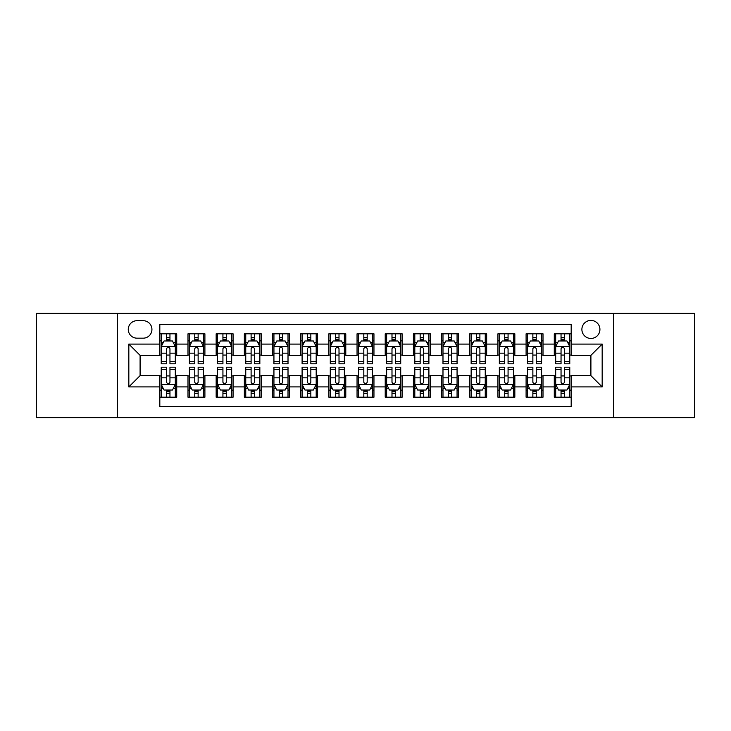 <?xml version="1.0" encoding="UTF-8"?>
<svg xmlns="http://www.w3.org/2000/svg" width="731" height="731" viewBox="0 0 731 731"><rect width="100%" height="100%" fill="white"/><g stroke="black" fill="none" stroke-linecap="round" stroke-linejoin="round"><path stroke-width="1.1" d="M590.904 320.416A9.019 9.019 0 0 0 581.885 329.434A9.019 9.019 0 0 0 590.904 338.453A9.019 9.019 0 0 0 599.923 329.434A9.019 9.019 0 0 0 590.904 320.416M613.446 417.62L694.45 417.62L694.45 313.38L613.446 313.38L613.446 417.62L117.554 417.62L117.554 313.38L36.55 313.38L36.55 417.62L117.554 417.62M571.185 333.802L554.281 333.802L554.281 344.091L543.005 344.091L543.005 355.357L554.281 355.357L554.281 344.091M543.005 344.091L543.005 333.802L526.101 333.802L526.101 344.091L514.834 344.091L514.834 355.357L526.101 355.357L526.101 344.091M514.834 344.091L514.834 333.802L497.93 333.802L497.93 344.091L486.654 344.091L486.654 355.357L497.93 355.357L497.93 344.091M486.654 344.091L486.654 333.802L469.75 333.802L469.75 344.091L458.483 344.091L458.483 355.357L469.75 355.357L469.75 344.091M458.483 344.091L458.483 333.802L441.57 333.802L441.57 344.091L430.303 344.091L430.303 355.357L441.57 355.357L441.57 344.091M430.303 344.091L430.303 333.802L413.399 333.802L413.399 344.091L402.132 344.091L402.132 355.357L413.399 355.357L413.399 344.091M402.132 344.091L402.132 333.802L385.219 333.802L385.219 344.091L373.952 344.091L373.952 355.357L385.219 355.357L385.219 344.091M373.952 344.091L373.952 333.802L357.048 333.802L357.048 344.091L345.781 344.091L345.781 355.357L357.048 355.357L357.048 344.091M345.781 344.091L345.781 333.802L328.868 333.802L328.868 344.091L317.601 344.091L317.601 355.357L328.868 355.357L328.868 344.091M317.601 344.091L317.601 333.802L300.697 333.802L300.697 344.091L289.43 344.091L289.43 355.357L300.697 355.357L300.697 344.091M289.43 344.091L289.43 333.802L272.517 333.802L272.517 344.091L261.25 344.091L261.25 355.357L272.517 355.357L272.517 344.091M261.25 344.091L261.25 333.802L244.346 333.802L244.346 344.091L233.07 344.091L233.07 355.357L244.346 355.357L244.346 344.091M233.07 344.091L233.07 333.802L216.166 333.802L216.166 344.091L204.899 344.091L204.899 355.357L216.166 355.357L216.166 344.091M204.899 344.091L204.899 333.802L187.995 333.802L187.995 355.357L176.719 355.357L176.719 333.802L159.815 333.802M159.815 397.198L176.719 397.198L176.719 375.643L187.995 375.643L187.995 397.198L204.899 397.198L204.899 375.643L216.166 375.643L216.166 386.909L204.899 386.909M216.166 386.909L216.166 397.198L233.07 397.198L233.07 375.643L244.346 375.643L244.346 386.909L233.07 386.909M244.346 386.909L244.346 397.198L261.25 397.198L261.25 375.643L272.517 375.643L272.517 386.909L261.25 386.909M272.517 386.909L272.517 397.198L289.43 397.198L289.43 375.643L300.697 375.643L300.697 386.909L289.43 386.909M300.697 386.909L300.697 397.198L317.601 397.198L317.601 375.643L328.868 375.643L328.868 386.909L317.601 386.909M328.868 386.909L328.868 397.198L345.781 397.198L345.781 375.643L357.048 375.643L357.048 386.909L345.781 386.909M357.048 386.909L357.048 397.198L373.952 397.198L373.952 375.643L385.219 375.643L385.219 386.909L373.952 386.909M385.219 386.909L385.219 397.198L402.132 397.198L402.132 375.643L413.399 375.643L413.399 386.909L402.132 386.909M413.399 386.909L413.399 397.198L430.303 397.198L430.303 375.643L441.57 375.643L441.57 386.909L430.303 386.909M441.57 386.909L441.57 397.198L458.483 397.198L458.483 375.643L469.75 375.643L469.75 386.909L458.483 386.909M469.75 386.909L469.75 397.198L486.654 397.198L486.654 375.643L497.93 375.643L497.93 386.909L486.654 386.909M497.93 386.909L497.93 397.198L514.834 397.198L514.834 375.643L526.101 375.643L526.101 386.909L514.834 386.909M526.101 386.909L526.101 397.198L543.005 397.198L543.005 375.643L554.281 375.643L554.281 386.909L543.005 386.909M136.999 338.17L143.194 338.17A8.735 8.735 0 0 0 151.929 329.434A8.735 8.735 0 0 0 143.194 320.699L136.999 320.699A8.735 8.735 0 0 0 128.263 329.434A8.735 8.735 0 0 0 136.999 338.17M613.446 313.38L117.554 313.38M571.185 344.091L571.185 324.363L159.815 324.363L159.815 355.357L140.096 355.357L140.096 375.643L159.815 375.643L159.815 406.637L571.185 406.637L571.185 375.643L590.904 375.643L590.904 355.357L571.185 355.357L571.185 344.091L602.17 344.091L602.17 386.909L571.185 386.909M159.815 386.909L128.83 386.909L128.83 344.091L159.815 344.091M554.281 386.909L554.281 397.198L571.185 397.198M159.815 340.847L161.231 340.847M166.577 340.847L169.957 340.847M175.312 340.847L176.719 340.847M159.815 355.074L161.231 355.074M166.577 355.074L169.957 355.074M175.312 355.074L176.719 355.074M159.815 375.926L161.231 375.926M166.577 375.926L169.957 375.926M175.312 375.926L176.719 375.926M159.815 390.153L161.231 390.153M166.577 390.153L169.957 390.153M175.312 390.153L176.719 390.153M187.995 355.074L189.402 355.074M194.757 355.074L198.138 355.074M203.492 355.074L204.899 355.074M187.995 340.847L189.402 340.847M194.757 340.847L198.138 340.847M203.492 340.847L204.899 340.847M187.995 375.926L189.402 375.926M194.757 375.926L198.138 375.926M203.492 375.926L204.899 375.926M187.995 390.153L189.402 390.153M194.757 390.153L198.138 390.153M203.492 390.153L204.899 390.153M216.166 375.926L217.582 375.926M222.928 375.926L226.308 375.926M231.663 375.926L233.07 375.926M216.166 390.153L217.582 390.153M222.928 390.153L226.308 390.153M231.663 390.153L233.07 390.153M216.166 340.847L217.582 340.847M222.928 340.847L226.308 340.847M231.663 340.847L233.07 340.847M216.166 355.074L217.582 355.074M222.928 355.074L226.308 355.074M231.663 355.074L233.07 355.074M244.346 375.926L245.753 375.926M251.108 375.926L254.489 375.926M259.843 375.926L261.25 375.926M244.346 390.153L245.753 390.153M251.108 390.153L254.489 390.153M259.843 390.153L261.25 390.153M244.346 340.847L245.753 340.847M251.108 340.847L254.489 340.847M259.843 340.847L261.25 340.847M244.346 355.074L245.753 355.074M251.108 355.074L254.489 355.074M259.843 355.074L261.25 355.074M272.517 375.926L273.933 375.926M279.279 375.926L282.659 375.926M288.014 375.926L289.43 375.926M272.517 390.153L273.933 390.153M279.279 390.153L282.659 390.153M288.014 390.153L289.43 390.153M272.517 340.847L273.933 340.847M279.279 340.847L282.659 340.847M288.014 340.847L289.43 340.847M272.517 355.074L273.933 355.074M279.279 355.074L282.659 355.074M288.014 355.074L289.43 355.074M300.697 375.926L302.104 375.926M307.459 375.926L310.839 375.926M316.194 375.926L317.601 375.926M300.697 390.153L302.104 390.153M307.459 390.153L310.839 390.153M316.194 390.153L317.601 390.153M300.697 340.847L302.104 340.847M307.459 340.847L310.839 340.847M316.194 340.847L317.601 340.847M300.697 355.074L302.104 355.074M307.459 355.074L310.839 355.074M316.194 355.074L317.601 355.074M328.868 375.926L330.284 375.926M335.63 375.926L339.01 375.926M344.365 375.926L345.781 375.926M328.868 390.153L330.284 390.153M335.63 390.153L339.01 390.153M344.365 390.153L345.781 390.153M328.868 340.847L330.284 340.847M335.63 340.847L339.01 340.847M344.365 340.847L345.781 340.847M328.868 355.074L330.284 355.074M335.63 355.074L339.01 355.074M344.365 355.074L345.781 355.074M357.048 375.926L358.455 375.926M363.81 375.926L367.19 375.926M372.545 375.926L373.952 375.926M357.048 390.153L358.455 390.153M363.81 390.153L367.19 390.153M372.545 390.153L373.952 390.153M357.048 340.847L358.455 340.847M363.81 340.847L367.19 340.847M372.545 340.847L373.952 340.847M357.048 355.074L358.455 355.074M363.81 355.074L367.19 355.074M372.545 355.074L373.952 355.074M385.219 375.926L386.635 375.926M391.99 375.926L395.37 375.926M400.716 375.926L402.132 375.926M385.219 390.153L386.635 390.153M391.99 390.153L395.37 390.153M400.716 390.153L402.132 390.153M385.219 340.847L386.635 340.847M391.99 340.847L395.37 340.847M400.716 340.847L402.132 340.847M385.219 355.074L386.635 355.074M391.99 355.074L395.37 355.074M400.716 355.074L402.132 355.074M413.399 375.926L414.806 375.926M420.161 375.926L423.541 375.926M428.896 375.926L430.303 375.926M413.399 390.153L414.806 390.153M420.161 390.153L423.541 390.153M428.896 390.153L430.303 390.153M413.399 340.847L414.806 340.847M420.161 340.847L423.541 340.847M428.896 340.847L430.303 340.847M413.399 355.074L414.806 355.074M420.161 355.074L423.541 355.074M428.896 355.074L430.303 355.074M441.57 375.926L442.986 375.926M448.341 375.926L451.721 375.926M457.067 375.926L458.483 375.926M441.57 390.153L442.986 390.153M448.341 390.153L451.721 390.153M457.067 390.153L458.483 390.153M441.57 340.847L442.986 340.847M448.341 340.847L451.721 340.847M457.067 340.847L458.483 340.847M441.57 355.074L442.986 355.074M448.341 355.074L451.721 355.074M457.067 355.074L458.483 355.074M469.75 375.926L471.157 375.926M476.511 375.926L479.892 375.926M485.247 375.926L486.654 375.926M469.75 390.153L471.157 390.153M476.511 390.153L479.892 390.153M485.247 390.153L486.654 390.153M469.75 340.847L471.157 340.847M476.511 340.847L479.892 340.847M485.247 340.847L486.654 340.847M469.75 355.074L471.157 355.074M476.511 355.074L479.892 355.074M485.247 355.074L486.654 355.074M497.93 375.926L499.337 375.926M504.692 375.926L508.072 375.926M513.418 375.926L514.834 375.926M497.93 390.153L499.337 390.153M504.692 390.153L508.072 390.153M513.418 390.153L514.834 390.153M497.93 340.847L499.337 340.847M504.692 340.847L508.072 340.847M513.418 340.847L514.834 340.847M497.93 355.074L499.337 355.074M504.692 355.074L508.072 355.074M513.418 355.074L514.834 355.074M526.101 375.926L527.508 375.926M532.862 375.926L536.243 375.926M541.598 375.926L543.005 375.926M526.101 390.153L527.508 390.153M532.862 390.153L536.243 390.153M541.598 390.153L543.005 390.153M526.101 340.847L527.508 340.847M532.862 340.847L536.243 340.847M541.598 340.847L543.005 340.847M526.101 355.074L527.508 355.074M532.862 355.074L536.243 355.074M541.598 355.074L543.005 355.074M554.281 375.926L555.688 375.926M561.043 375.926L564.423 375.926M569.769 375.926L571.185 375.926M554.281 390.153L555.688 390.153M561.043 390.153L564.423 390.153M569.769 390.153L571.185 390.153M554.281 340.847L555.688 340.847M561.043 340.847L564.423 340.847M569.769 340.847L571.185 340.847M554.281 355.074L555.688 355.074M561.043 355.074L564.423 355.074M569.769 355.074L571.185 355.074M140.096 355.357L128.83 344.091M140.096 375.643L128.83 386.909M602.17 344.091L590.904 355.357M602.17 386.909L590.904 375.643M169.957 337.466L166.577 337.466M175.312 361.516L169.957 361.516L169.957 363.81L175.312 363.81L175.312 346.622L172.498 340.984L164.046 340.984L161.231 346.622L161.231 363.81L166.577 363.81L166.577 361.516L161.231 361.516M161.231 346.622L161.231 333.802M175.312 346.622L175.312 333.802M166.577 340.984L166.577 333.802M169.957 333.802L169.957 340.984M169.957 361.516L169.957 348.733C168.834 346.567 167.71 346.567 166.577 348.733L166.577 361.516M166.577 393.534L169.957 393.534M161.231 369.484L166.577 369.484L166.577 367.19L161.231 367.19L161.231 384.378L164.046 390.016L172.498 390.016L175.312 384.378L175.312 367.19L169.957 367.19L169.957 369.484L175.312 369.484M175.312 384.378L175.312 397.198M161.231 384.378L161.231 397.198M169.957 390.016L169.957 397.198M166.577 397.198L166.577 390.016M166.577 369.484L166.577 382.267C167.71 384.433 168.834 384.433 169.957 382.267L169.957 369.484M198.138 337.466L194.757 337.466M203.492 361.516L198.138 361.516L198.138 363.81L203.492 363.81L203.492 346.622L200.669 340.984L192.216 340.984L189.402 346.622L189.402 363.81L194.757 363.81L194.757 361.516L189.402 361.516M189.402 346.622L189.402 333.802M203.492 346.622L203.492 333.802M194.757 340.984L194.757 333.802M198.138 333.802L198.138 340.984M198.138 361.516L198.138 348.733C197.014 346.567 195.881 346.567 194.757 348.733L194.757 361.516M226.308 337.466L222.928 337.466M231.663 361.516L226.308 361.516L226.308 363.81L231.663 363.81L231.663 346.622L228.849 340.984L220.396 340.984L217.582 346.622L217.582 363.81L222.928 363.81L222.928 361.516L217.582 361.516M217.582 346.622L217.582 333.802M231.663 346.622L231.663 333.802M222.928 340.984L222.928 333.802M226.308 333.802L226.308 340.984M226.308 361.516L226.308 348.733C225.185 346.567 224.061 346.567 222.928 348.733L222.928 361.516M254.489 337.466L251.108 337.466M259.843 361.516L254.489 361.516L254.489 363.81L259.843 363.81L259.843 346.622L257.02 340.984L248.567 340.984L245.753 346.622L245.753 363.81L251.108 363.81L251.108 361.516L245.753 361.516M245.753 346.622L245.753 333.802M259.843 346.622L259.843 333.802M251.108 340.984L251.108 333.802M254.489 333.802L254.489 340.984M254.489 361.516L254.489 348.733C253.365 346.567 252.232 346.567 251.108 348.733L251.108 361.516M282.659 337.466L279.279 337.466M288.014 361.516L282.659 361.516L282.659 363.81L288.014 363.81L288.014 346.622L285.2 340.984L276.747 340.984L273.933 346.622L273.933 363.81L279.279 363.81L279.279 361.516L273.933 361.516M273.933 346.622L273.933 333.802M288.014 346.622L288.014 333.802M279.279 340.984L279.279 333.802M282.659 333.802L282.659 340.984M282.659 361.516L282.659 348.733C281.536 346.567 280.412 346.567 279.279 348.733L279.279 361.516M194.757 393.534L198.138 393.534M189.402 369.484L194.757 369.484L194.757 367.19L189.402 367.19L189.402 384.378L192.216 390.016L200.669 390.016L203.492 384.378L203.492 367.19L198.138 367.19L198.138 369.484L203.492 369.484M203.492 384.378L203.492 397.198M189.402 384.378L189.402 397.198M198.138 390.016L198.138 397.198M194.757 397.198L194.757 390.016M194.757 369.484L194.757 382.267C195.881 384.433 197.004 384.433 198.138 382.267L198.138 369.484M222.928 393.534L226.308 393.534M217.582 369.484L222.928 369.484L222.928 367.19L217.582 367.19L217.582 384.378L220.396 390.016L228.849 390.016L231.663 384.378L231.663 367.19L226.308 367.19L226.308 369.484L231.663 369.484M231.663 384.378L231.663 397.198M217.582 384.378L217.582 397.198M226.308 390.016L226.308 397.198M222.928 397.198L222.928 390.016M222.928 369.484L222.928 382.267C224.061 384.433 225.185 384.433 226.308 382.267L226.308 369.484M251.108 393.534L254.489 393.534M245.753 369.484L251.108 369.484L251.108 367.19L245.753 367.19L245.753 384.378L248.567 390.016L257.02 390.016L259.843 384.378L259.843 367.19L254.489 367.19L254.489 369.484L259.843 369.484M259.843 384.378L259.843 397.198M245.753 384.378L245.753 397.198M254.489 390.016L254.489 397.198M251.108 397.198L251.108 390.016M251.108 369.484L251.108 382.267C252.232 384.433 253.355 384.433 254.489 382.267L254.489 369.484M279.279 393.534L282.659 393.534M273.933 369.484L279.279 369.484L279.279 367.19L273.933 367.19L273.933 384.378L276.747 390.016L285.2 390.016L288.014 384.378L288.014 367.19L282.659 367.19L282.659 369.484L288.014 369.484M288.014 384.378L288.014 397.198M273.933 384.378L273.933 397.198M282.659 390.016L282.659 397.198M279.279 397.198L279.279 390.016M279.279 369.484L279.279 382.267C280.412 384.433 281.536 384.433 282.659 382.267L282.659 369.484M310.839 337.466L307.459 337.466M316.194 361.516L310.839 361.516L310.839 363.81L316.194 363.81L316.194 346.622L313.38 340.984L304.918 340.984L302.104 346.622L302.104 363.81L307.459 363.81L307.459 361.516L302.104 361.516M302.104 346.622L302.104 333.802M316.194 346.622L316.194 333.802M307.459 340.984L307.459 333.802M310.839 333.802L310.839 340.984M310.839 361.516L310.839 348.733C309.716 346.567 308.583 346.567 307.459 348.733L307.459 361.516M307.459 393.534L310.839 393.534M302.104 369.484L307.459 369.484L307.459 367.19L302.104 367.19L302.104 384.378L304.918 390.016L313.38 390.016L316.194 384.378L316.194 367.19L310.839 367.19L310.839 369.484L316.194 369.484M316.194 384.378L316.194 397.198M302.104 384.378L302.104 397.198M310.839 390.016L310.839 397.198M307.459 397.198L307.459 390.016M307.459 369.484L307.459 382.267C308.583 384.433 309.706 384.433 310.839 382.267L310.839 369.484M339.01 337.466L335.63 337.466M344.365 361.516L339.01 361.516L339.01 363.81L344.365 363.81L344.365 346.622L341.551 340.984L333.098 340.984L330.284 346.622L330.284 363.81L335.63 363.81L335.63 361.516L330.284 361.516M330.284 346.622L330.284 333.802M344.365 346.622L344.365 333.802M335.63 340.984L335.63 333.802M339.01 333.802L339.01 340.984M339.01 361.516L339.01 348.733C337.886 346.567 336.763 346.567 335.63 348.733L335.63 361.516M335.63 393.534L339.01 393.534M330.284 369.484L335.63 369.484L335.63 367.19L330.284 367.19L330.284 384.378L333.098 390.016L341.551 390.016L344.365 384.378L344.365 367.19L339.01 367.19L339.01 369.484L344.365 369.484M344.365 384.378L344.365 397.198M330.284 384.378L330.284 397.198M339.01 390.016L339.01 397.198M335.63 397.198L335.63 390.016M335.63 369.484L335.63 382.267C336.763 384.433 337.886 384.433 339.01 382.267L339.01 369.484M367.19 337.466L363.81 337.466M372.545 361.516L367.19 361.516L367.19 363.81L372.545 363.81L372.545 346.622L369.731 340.984L361.269 340.984L358.455 346.622L358.455 363.81L363.81 363.81L363.81 361.516L358.455 361.516M358.455 346.622L358.455 333.802M372.545 346.622L372.545 333.802M363.81 340.984L363.81 333.802M367.19 333.802L367.19 340.984M367.19 361.516L367.19 348.733C366.067 346.567 364.933 346.567 363.81 348.733L363.81 361.516M363.81 393.534L367.19 393.534M358.455 369.484L363.81 369.484L363.81 367.19L358.455 367.19L358.455 384.378L361.269 390.016L369.731 390.016L372.545 384.378L372.545 367.19L367.19 367.19L367.19 369.484L372.545 369.484M372.545 384.378L372.545 397.198M358.455 384.378L358.455 397.198M367.19 390.016L367.19 397.198M363.81 397.198L363.81 390.016M363.81 369.484L363.81 382.267C364.933 384.433 366.067 384.433 367.19 382.267L367.19 369.484M395.37 337.466L391.99 337.466M400.716 361.516L395.37 361.516L395.37 363.81L400.716 363.81L400.716 346.622L397.902 340.984L389.449 340.984L386.635 346.622L386.635 363.81L391.99 363.81L391.99 361.516L386.635 361.516M386.635 346.622L386.635 333.802M400.716 346.622L400.716 333.802M391.99 340.984L391.99 333.802M395.37 333.802L395.37 340.984M395.37 361.516L395.37 348.733C394.237 346.567 393.114 346.567 391.99 348.733L391.99 361.516M391.99 393.534L395.37 393.534M386.635 369.484L391.99 369.484L391.99 367.19L386.635 367.19L386.635 384.378L389.449 390.016L397.902 390.016L400.716 384.378L400.716 367.19L395.37 367.19L395.37 369.484L400.716 369.484M400.716 384.378L400.716 397.198M386.635 384.378L386.635 397.198M395.37 390.016L395.37 397.198M391.99 397.198L391.99 390.016M391.99 369.484L391.99 382.267C393.114 384.433 394.237 384.433 395.37 382.267L395.37 369.484M423.541 337.466L420.161 337.466M428.896 361.516L423.541 361.516L423.541 363.81L428.896 363.81L428.896 346.622L426.082 340.984L417.62 340.984L414.806 346.622L414.806 363.81L420.161 363.81L420.161 361.516L414.806 361.516M414.806 346.622L414.806 333.802M428.896 346.622L428.896 333.802M420.161 340.984L420.161 333.802M423.541 333.802L423.541 340.984M423.541 361.516L423.541 348.733C422.417 346.567 421.294 346.567 420.161 348.733L420.161 361.516M420.161 393.534L423.541 393.534M414.806 369.484L420.161 369.484L420.161 367.19L414.806 367.19L414.806 384.378L417.62 390.016L426.082 390.016L428.896 384.378L428.896 367.19L423.541 367.19L423.541 369.484L428.896 369.484M428.896 384.378L428.896 397.198M414.806 384.378L414.806 397.198M423.541 390.016L423.541 397.198M420.161 397.198L420.161 390.016M420.161 369.484L420.161 382.267C421.284 384.433 422.417 384.433 423.541 382.267L423.541 369.484M451.721 337.466L448.341 337.466M457.067 361.516L451.721 361.516L451.721 363.81L457.067 363.81L457.067 346.622L454.253 340.984L445.8 340.984L442.986 346.622L442.986 363.81L448.341 363.81L448.341 361.516L442.986 361.516M442.986 346.622L442.986 333.802M457.067 346.622L457.067 333.802M448.341 340.984L448.341 333.802M451.721 333.802L451.721 340.984M451.721 361.516L451.721 348.733C450.588 346.567 449.464 346.567 448.341 348.733L448.341 361.516M448.341 393.534L451.721 393.534M442.986 369.484L448.341 369.484L448.341 367.19L442.986 367.19L442.986 384.378L445.8 390.016L454.253 390.016L457.067 384.378L457.067 367.19L451.721 367.19L451.721 369.484L457.067 369.484M457.067 384.378L457.067 397.198M442.986 384.378L442.986 397.198M451.721 390.016L451.721 397.198M448.341 397.198L448.341 390.016M448.341 369.484L448.341 382.267C449.464 384.433 450.588 384.433 451.721 382.267L451.721 369.484M479.892 337.466L476.511 337.466M485.247 361.516L479.892 361.516L479.892 363.81L485.247 363.81L485.247 346.622L482.433 340.984L473.98 340.984L471.157 346.622L471.157 363.81L476.511 363.81L476.511 361.516L471.157 361.516M471.157 346.622L471.157 333.802M485.247 346.622L485.247 333.802M476.511 340.984L476.511 333.802M479.892 333.802L479.892 340.984M479.892 361.516L479.892 348.733C478.768 346.567 477.645 346.567 476.511 348.733L476.511 361.516M476.511 393.534L479.892 393.534M471.157 369.484L476.511 369.484L476.511 367.19L471.157 367.19L471.157 384.378L473.98 390.016L482.433 390.016L485.247 384.378L485.247 367.19L479.892 367.19L479.892 369.484L485.247 369.484M485.247 384.378L485.247 397.198M471.157 384.378L471.157 397.198M479.892 390.016L479.892 397.198M476.511 397.198L476.511 390.016M476.511 369.484L476.511 382.267C477.635 384.433 478.768 384.433 479.892 382.267L479.892 369.484M508.072 337.466L504.692 337.466M513.418 361.516L508.072 361.516L508.072 363.81L513.418 363.81L513.418 346.622L510.603 340.984L502.151 340.984L499.337 346.622L499.337 363.81L504.692 363.81L504.692 361.516L499.337 361.516M499.337 346.622L499.337 333.802M513.418 346.622L513.418 333.802M504.692 340.984L504.692 333.802M508.072 333.802L508.072 340.984M508.072 361.516L508.072 348.733C506.939 346.567 505.815 346.567 504.692 348.733L504.692 361.516M504.692 393.534L508.072 393.534M499.337 369.484L504.692 369.484L504.692 367.19L499.337 367.19L499.337 384.378L502.151 390.016L510.603 390.016L513.418 384.378L513.418 367.19L508.072 367.19L508.072 369.484L513.418 369.484M513.418 384.378L513.418 397.198M499.337 384.378L499.337 397.198M508.072 390.016L508.072 397.198M504.692 397.198L504.692 390.016M504.692 369.484L504.692 382.267C505.815 384.433 506.939 384.433 508.072 382.267L508.072 369.484M536.243 337.466L532.862 337.466M541.598 361.516L536.243 361.516L536.243 363.81L541.598 363.81L541.598 346.622L538.784 340.984L530.331 340.984L527.508 346.622L527.508 363.81L532.862 363.81L532.862 361.516L527.508 361.516M527.508 346.622L527.508 333.802M541.598 346.622L541.598 333.802M532.862 340.984L532.862 333.802M536.243 333.802L536.243 340.984M536.243 361.516L536.243 348.733C535.119 346.567 533.995 346.567 532.862 348.733L532.862 361.516M532.862 393.534L536.243 393.534M527.508 369.484L532.862 369.484L532.862 367.19L527.508 367.19L527.508 384.378L530.331 390.016L538.784 390.016L541.598 384.378L541.598 367.19L536.243 367.19L536.243 369.484L541.598 369.484M541.598 384.378L541.598 397.198M527.508 384.378L527.508 397.198M536.243 390.016L536.243 397.198M532.862 397.198L532.862 390.016M532.862 369.484L532.862 382.267C533.986 384.433 535.119 384.433 536.243 382.267L536.243 369.484M564.423 337.466L561.043 337.466M569.769 361.516L564.423 361.516L564.423 363.81L569.769 363.81L569.769 346.622L566.954 340.984L558.502 340.984L555.688 346.622L555.688 363.81L561.043 363.81L561.043 361.516L555.688 361.516M555.688 346.622L555.688 333.802M569.769 346.622L569.769 333.802M561.043 340.984L561.043 333.802M564.423 333.802L564.423 340.984M564.423 361.516L564.423 348.733C563.29 346.567 562.166 346.567 561.043 348.733L561.043 361.516M561.043 393.534L564.423 393.534M555.688 369.484L561.043 369.484L561.043 367.19L555.688 367.19L555.688 384.378L558.502 390.016L566.954 390.016L569.769 384.378L569.769 367.19L564.423 367.19L564.423 369.484L569.769 369.484M569.769 384.378L569.769 397.198M555.688 384.378L555.688 397.198M564.423 390.016L564.423 397.198M561.043 397.198L561.043 390.016M561.043 369.484L561.043 382.267C562.166 384.433 563.29 384.433 564.423 382.267L564.423 369.484M187.995 386.909L176.719 386.909M187.995 344.091L176.719 344.091M175.248 346.485L161.295 346.485M161.231 342.537L163.269 342.537M173.274 342.537L175.312 342.537M166.577 353.155L161.231 353.155M175.312 353.155L169.957 353.155M169.957 339.257L166.577 339.257M161.295 384.515L175.248 384.515M175.312 388.463L173.274 388.463M163.269 388.463L161.231 388.463M169.957 377.845L175.312 377.845M161.231 377.845L166.577 377.845M166.577 391.743L169.957 391.743M203.419 346.485L189.475 346.485M189.402 342.537L191.449 342.537M201.445 342.537L203.492 342.537M194.757 353.155L189.402 353.155M203.492 353.155L198.138 353.155M198.138 339.257L194.757 339.257M231.599 346.485L217.646 346.485M217.582 342.537L219.62 342.537M229.625 342.537L231.663 342.537M222.928 353.155L217.582 353.155M231.663 353.155L226.308 353.155M226.308 339.257L222.928 339.257M259.77 346.485L245.826 346.485M245.753 342.537L247.8 342.537M257.796 342.537L259.843 342.537M251.108 353.155L245.753 353.155M259.843 353.155L254.489 353.155M254.489 339.257L251.108 339.257M287.95 346.485L273.997 346.485M273.933 342.537L275.971 342.537M285.976 342.537L288.014 342.537M279.279 353.155L273.933 353.155M288.014 353.155L282.659 353.155M282.659 339.257L279.279 339.257M189.475 384.515L203.419 384.515M203.492 388.463L201.445 388.463M191.449 388.463L189.402 388.463M198.138 377.845L203.492 377.845M189.402 377.845L194.757 377.845M194.757 391.743L198.138 391.743M217.646 384.515L231.599 384.515M231.663 388.463L229.625 388.463M219.62 388.463L217.582 388.463M226.308 377.845L231.663 377.845M217.582 377.845L222.928 377.845M222.928 391.743L226.308 391.743M245.826 384.515L259.77 384.515M259.843 388.463L257.796 388.463M247.8 388.463L245.753 388.463M254.489 377.845L259.843 377.845M245.753 377.845L251.108 377.845M251.108 391.743L254.489 391.743M273.997 384.515L287.95 384.515M288.014 388.463L285.976 388.463M275.971 388.463L273.933 388.463M282.659 377.845L288.014 377.845M273.933 377.845L279.279 377.845M279.279 391.743L282.659 391.743M316.121 346.485L302.177 346.485M302.104 342.537L304.151 342.537M314.147 342.537L316.194 342.537M307.459 353.155L302.104 353.155M316.194 353.155L310.839 353.155M310.839 339.257L307.459 339.257M302.177 384.515L316.121 384.515M316.194 388.463L314.147 388.463M304.151 388.463L302.104 388.463M310.839 377.845L316.194 377.845M302.104 377.845L307.459 377.845M307.459 391.743L310.839 391.743M344.301 346.485L330.348 346.485M330.284 342.537L332.322 342.537M342.327 342.537L344.365 342.537M335.63 353.155L330.284 353.155M344.365 353.155L339.01 353.155M339.01 339.257L335.63 339.257M330.348 384.515L344.301 384.515M344.365 388.463L342.327 388.463M332.322 388.463L330.284 388.463M339.01 377.845L344.365 377.845M330.284 377.845L335.63 377.845M335.63 391.743L339.01 391.743M372.472 346.485L358.528 346.485M358.455 342.537L360.502 342.537M370.498 342.537L372.545 342.537M363.81 353.155L358.455 353.155M372.545 353.155L367.19 353.155M367.19 339.257L363.81 339.257M358.528 384.515L372.472 384.515M372.545 388.463L370.498 388.463M360.502 388.463L358.455 388.463M367.19 377.845L372.545 377.845M358.455 377.845L363.81 377.845M363.81 391.743L367.19 391.743M400.652 346.485L386.699 346.485M386.635 342.537L388.673 342.537M398.678 342.537L400.716 342.537M391.99 353.155L386.635 353.155M400.716 353.155L395.37 353.155M395.37 339.257L391.99 339.257M386.699 384.515L400.652 384.515M400.716 388.463L398.678 388.463M388.673 388.463L386.635 388.463M395.37 377.845L400.716 377.845M386.635 377.845L391.99 377.845M391.99 391.743L395.37 391.743M428.823 346.485L414.879 346.485M414.806 342.537L416.853 342.537M426.849 342.537L428.896 342.537M420.161 353.155L414.806 353.155M428.896 353.155L423.541 353.155M423.541 339.257L420.161 339.257M414.879 384.515L428.823 384.515M428.896 388.463L426.849 388.463M416.853 388.463L414.806 388.463M423.541 377.845L428.896 377.845M414.806 377.845L420.161 377.845M420.161 391.743L423.541 391.743M457.003 346.485L443.05 346.485M442.986 342.537L445.024 342.537M455.029 342.537L457.067 342.537M448.341 353.155L442.986 353.155M457.067 353.155L451.721 353.155M451.721 339.257L448.341 339.257M443.05 384.515L457.003 384.515M457.067 388.463L455.029 388.463M445.024 388.463L442.986 388.463M451.721 377.845L457.067 377.845M442.986 377.845L448.341 377.845M448.341 391.743L451.721 391.743M485.174 346.485L471.23 346.485M471.157 342.537L473.204 342.537M483.2 342.537L485.247 342.537M476.511 353.155L471.157 353.155M485.247 353.155L479.892 353.155M479.892 339.257L476.511 339.257M471.23 384.515L485.174 384.515M485.247 388.463L483.2 388.463M473.204 388.463L471.157 388.463M479.892 377.845L485.247 377.845M471.157 377.845L476.511 377.845M476.511 391.743L479.892 391.743M513.354 346.485L499.401 346.485M499.337 342.537L501.375 342.537M511.38 342.537L513.418 342.537M504.692 353.155L499.337 353.155M513.418 353.155L508.072 353.155M508.072 339.257L504.692 339.257M499.401 384.515L513.354 384.515M513.418 388.463L511.38 388.463M501.375 388.463L499.337 388.463M508.072 377.845L513.418 377.845M499.337 377.845L504.692 377.845M504.692 391.743L508.072 391.743M541.525 346.485L527.581 346.485M527.508 342.537L529.555 342.537M539.551 342.537L541.598 342.537M532.862 353.155L527.508 353.155M541.598 353.155L536.243 353.155M536.243 339.257L532.862 339.257M527.581 384.515L541.525 384.515M541.598 388.463L539.551 388.463M529.555 388.463L527.508 388.463M536.243 377.845L541.598 377.845M527.508 377.845L532.862 377.845M532.862 391.743L536.243 391.743M569.705 346.485L555.752 346.485M555.688 342.537L557.726 342.537M567.731 342.537L569.769 342.537M561.043 353.155L555.688 353.155M569.769 353.155L564.423 353.155M564.423 339.257L561.043 339.257M555.752 384.515L569.705 384.515M569.769 388.463L567.731 388.463M557.726 388.463L555.688 388.463M564.423 377.845L569.769 377.845M555.688 377.845L561.043 377.845M561.043 391.743L564.423 391.743"/></g></svg>
